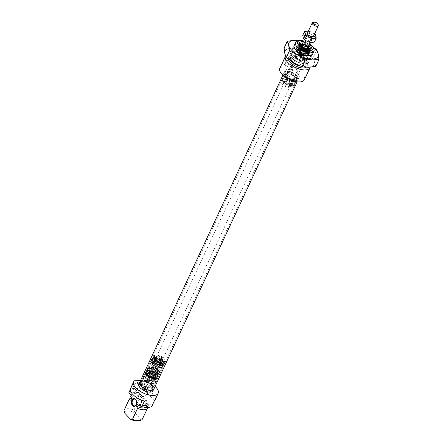 <?xml version="1.0" encoding="UTF-8"?>
<svg xmlns="http://www.w3.org/2000/svg" width="443" height="443" viewBox="0 0 443 443"><rect width="100%" height="100%" fill="white"/><g stroke="black" fill="none" stroke-linecap="round" stroke-linejoin="round"><path stroke-width="0.33" stroke-dasharray="2.21 1.66" d="M154.363 379.49A6.479 2.902 25 0 0 144.313 376.29A6.479 2.902 25 0 0 144.795 379.85A6.479 2.902 25 0 0 151.739 383.367A6.479 2.902 25 0 0 155.559 381.534A6.479 2.902 25 0 0 154.363 379.49M144.39 380.271A6.772 3.035 -155 0 1 143.25 377.22A6.772 3.035 -155 0 1 143.886 376.55A6.772 3.035 -155 0 1 154.391 379.895A6.772 3.035 -155 0 1 155.637 382.027A6.772 3.035 -155 0 1 155.526 382.946A6.772 3.035 -155 0 1 150.764 383.771A6.772 3.035 -155 0 1 144.39 380.271M145.082 390.073L144.612 389.574L144.523 389.857L145.149 389.834M146.212 387.547L146.046 387.802L145.52 387.381L146.212 387.547M147.707 379.74A2.542 1.135 25 0 0 150.099 381.052A2.542 1.135 25 0 0 151.883 380.742A2.542 1.135 25 0 0 151.456 379.601A2.542 1.135 25 0 0 149.064 378.289A2.542 1.135 25 0 0 147.281 378.599A2.542 1.135 25 0 0 147.707 379.74M144.507 386.601A2.542 1.135 25 0 0 144.711 386.794A2.542 1.135 25 0 0 147.253 387.985A2.542 1.135 25 0 0 148.682 387.603A2.542 1.135 25 0 0 148.255 386.462A2.542 1.135 25 0 0 145.869 385.15A2.542 1.135 25 0 0 144.08 385.46A2.542 1.135 25 0 0 144.507 386.601M135.253 389.27A4.319 2.536 -43.7 0 1 133.692 385.892A4.319 2.536 -43.7 0 1 138.515 382.27A4.319 2.536 -43.7 0 1 140.304 385.056A4.319 2.536 -43.7 0 1 136.012 389.153A4.319 2.536 -43.7 0 1 135.253 389.27M135.962 389.098A3.555 2.088 -43.7 0 1 134.738 388.672A3.555 2.088 -43.7 0 1 135.181 385.476A3.555 2.088 -43.7 0 1 138.653 383.333A3.555 2.088 -43.7 0 1 139.883 383.76A3.555 2.088 -43.7 0 1 140.126 385.626A3.555 2.088 -43.7 0 1 136.588 388.998A3.555 2.088 -43.7 0 1 135.962 389.098M144.612 389.574L144.523 389.857M143.106 396.579A3.555 2.088 -43.7 0 1 141.876 396.153A3.555 2.088 -43.7 0 1 142.325 392.958A3.555 2.088 -43.7 0 1 145.791 390.815A3.555 2.088 -43.7 0 1 147.021 391.241A3.555 2.088 -43.7 0 1 146.572 394.436A3.555 2.088 -43.7 0 1 143.106 396.579M142.552 405.279A3.893 2.625 -92.2 0 0 146.201 404.398A3.893 2.625 -92.2 0 0 145.498 398.966A3.893 2.625 -92.2 0 0 141.572 400.616A3.893 2.625 -92.2 0 0 141.694 403.811A3.893 2.625 -92.2 0 0 142.552 405.279M144.927 399.392A3.389 2.281 87.8 0 1 145.852 403.136A3.389 2.281 87.8 0 1 143.776 405.522A3.389 2.281 87.8 0 1 142.369 404.88A3.389 2.281 87.8 0 1 141.622 403.601A3.389 2.281 87.8 0 1 141.516 400.826A3.389 2.281 87.8 0 1 143.521 398.75A3.389 2.281 87.8 0 1 144.927 399.392M136.505 403.9A3.389 2.281 -92.2 0 0 136.533 403.794A3.389 2.281 -92.2 0 0 136.427 401.02A3.389 2.281 -92.2 0 0 136.389 400.921M151.689 384.374A5.925 2.652 25 0 0 146.107 381.318A5.925 2.652 25 0 0 141.937 382.038A5.925 2.652 25 0 0 142.098 383.577A5.925 2.652 25 0 0 142.934 384.707A5.925 2.652 25 0 0 151.395 387.913A5.925 2.652 25 0 0 152.68 387.044A5.925 2.652 25 0 0 151.689 384.374M152.63 383.666A6.772 3.035 25 0 0 146.256 380.166A6.772 3.035 25 0 0 141.494 380.991A6.772 3.035 25 0 0 141.677 382.752A6.772 3.035 25 0 0 142.629 384.042A6.772 3.035 25 0 0 152.303 387.708A6.772 3.035 25 0 0 153.771 386.717A6.772 3.035 25 0 0 152.63 383.666M151.24 385.338A5.925 2.652 25 0 0 145.658 382.276A5.925 2.652 25 0 0 141.489 382.996A5.925 2.652 25 0 0 142.485 385.67A5.925 2.652 25 0 0 148.067 388.727A5.925 2.652 25 0 0 152.231 388.007A5.925 2.652 25 0 0 151.24 385.338M152.614 385.283A7.791 3.489 25 0 0 145.282 381.262A7.791 3.489 25 0 0 139.805 382.209A7.791 3.489 25 0 0 141.112 385.72A7.791 3.489 25 0 0 148.444 389.74A7.791 3.489 25 0 0 153.92 388.793A7.791 3.489 25 0 0 152.614 385.283M152.962 390.853A7.791 3.489 25 0 0 151.656 387.343A7.791 3.489 25 0 0 144.324 383.322A7.791 3.489 25 0 0 138.842 384.269M155.105 386.396A13.545 6.064 25 0 0 144.125 380.443L138.526 392.448A13.545 6.064 25 0 1 138.753 392.509L141.073 394.946L140.437 396.319L141.826 397.775L140.868 399.835L139.108 399.171L134.035 410.041A10.161 4.546 25 0 0 124.084 410.318M154.419 400.754L141.311 387.021A13.545 6.064 -155 0 1 152.863 393.7A13.545 6.064 -155 0 1 155.139 399.802M141.311 387.021L138.753 392.509M139.108 399.171A10.161 4.546 25 0 0 135.42 398.074A10.161 4.546 25 0 0 131.626 397.947M144.412 401.131L131.311 387.404L130.325 389.519M142.496 418.901L140.464 418.818L134.788 412.87L134.035 410.041M147.336 407.505L146.544 405.782L147.502 403.723L148.892 405.179L149.535 403.811L151.855 406.242M148.892 405.179A10.161 4.546 -155 0 1 148.87 405.234A10.161 4.546 -155 0 1 141.705 406.464M149.535 403.811A10.161 4.546 -155 0 1 149.512 403.861A10.161 4.546 -155 0 1 139.534 404.188M130.48 396.596A10.161 4.546 -155 0 1 140.437 396.319M131.095 395.272L131.073 395.322A10.161 4.546 -155 0 1 131.095 395.272A10.161 4.546 -155 0 1 141.073 394.946M128.752 392.891A13.545 6.064 25 0 1 128.841 392.814L134.439 380.808M130.585 388.356A13.545 6.064 -155 0 1 131.311 387.404M128.841 392.814L138.526 392.448M140.464 418.818A8.467 3.793 -155 0 1 138.465 420.85M124.788 413.247A8.467 3.793 -155 0 1 134.788 412.87M140.497 380.576L144.125 380.443M131.826 398.157A8.467 3.793 -155 0 1 131.992 397.36A8.467 3.793 -155 0 1 141.826 397.775M131.034 399.42A8.467 3.793 -155 0 1 136.272 398.235A8.467 3.793 -155 0 1 140.868 399.835M146.544 405.782A8.467 3.793 -155 0 1 146.378 406.574A8.467 3.793 -155 0 1 145.614 407.399M147.502 403.723A8.467 3.793 -155 0 1 147.336 404.514A8.467 3.793 -155 0 1 137.502 404.099M285.491 82.021A3.981 1.783 25 0 0 290.143 84.225A3.981 1.783 25 0 0 291.926 82.559A3.981 1.783 25 0 0 291.367 81.8A3.981 1.783 25 0 0 285.685 79.646A3.981 1.783 25 0 0 285.491 82.021M291.245 81.534A3.638 1.628 -155 0 1 291.76 82.232A3.638 1.628 -155 0 1 291.854 83.179A3.638 1.628 -155 0 1 289.296 83.622A3.638 1.628 -155 0 1 285.868 81.739A3.638 1.628 -155 0 1 285.259 80.1A3.638 1.628 -155 0 1 286.045 79.568A3.638 1.628 -155 0 1 291.245 81.534M309.923 43.835A8.467 3.793 25 0 0 303.782 40.972M297.74 41.144A10.161 4.546 -155 0 1 312.249 46.637A10.161 4.546 -155 0 1 313.677 48.575M306.75 51.969A6.014 2.691 -155 0 1 306.462 55.558A6.014 2.691 -155 0 1 297.873 52.302A6.014 2.691 -155 0 1 297.026 51.161A6.014 2.691 -155 0 1 299.728 48.636A6.014 2.691 -155 0 1 306.75 51.969M298.056 52.7A5.504 2.464 25 0 0 305.919 55.68A5.504 2.464 25 0 0 307.11 54.871A5.504 2.464 25 0 0 306.185 52.396A5.504 2.464 25 0 0 301.007 49.55A5.504 2.464 25 0 0 297.137 50.22A5.504 2.464 25 0 0 297.281 51.654A5.504 2.464 25 0 0 298.056 52.7M295.564 58.055A5.504 2.464 25 0 0 300.742 60.896A5.504 2.464 25 0 0 304.612 60.226A5.504 2.464 25 0 0 303.688 57.745A5.504 2.464 25 0 0 298.51 54.904A5.504 2.464 25 0 0 294.639 55.574A5.504 2.464 25 0 0 295.564 58.055M299.911 44.926A5.67 2.542 25 0 0 300.077 45.313A5.67 2.542 25 0 0 300.875 46.393A5.67 2.542 25 0 0 308.976 49.461A5.67 2.542 25 0 0 309.38 49.339M300.044 48.176A5.67 2.542 25 0 0 305.382 51.106A5.67 2.542 25 0 0 309.375 50.419A5.67 2.542 25 0 0 308.422 47.861A5.67 2.542 25 0 0 303.084 44.931A5.67 2.542 25 0 0 299.091 45.623A5.67 2.542 25 0 0 300.044 48.176M283.642 82.093A6.479 2.902 -155 0 1 282.451 80.05A6.479 2.902 -155 0 1 286.272 78.217A6.479 2.902 -155 0 1 293.211 81.728A6.479 2.902 -155 0 1 293.698 85.294A6.479 2.902 -155 0 1 283.642 82.093M293.62 81.313A6.772 3.035 25 0 0 287.247 77.813A6.772 3.035 25 0 0 282.484 78.638A6.772 3.035 25 0 0 282.374 79.557A6.772 3.035 25 0 0 283.62 81.689A6.772 3.035 25 0 0 294.124 85.034A6.772 3.035 25 0 0 294.761 84.364A6.772 3.035 25 0 0 293.62 81.313M289.517 58.443A4.319 2.536 -43.7 0 1 291.306 61.228A4.319 2.536 -43.7 0 1 287.014 65.32A4.319 2.536 -43.7 0 1 286.256 65.437A4.319 2.536 -43.7 0 1 284.699 62.059A4.319 2.536 -43.7 0 1 289.517 58.443M289.656 59.506A3.555 2.088 -43.7 0 1 290.885 59.932A3.555 2.088 -43.7 0 1 291.129 61.798A3.555 2.088 -43.7 0 1 287.596 65.171A3.555 2.088 -43.7 0 1 286.97 65.265A3.555 2.088 -43.7 0 1 285.741 64.839A3.555 2.088 -43.7 0 1 286.189 61.649A3.555 2.088 -43.7 0 1 289.656 59.506M296.511 66.577A3.555 2.088 -43.7 0 1 295.376 69.014L296.511 66.577L295.37 64.628L293.82 63.864L292.203 65.204L290.226 69.54L285.741 64.839M291.749 66.76A3.555 2.088 -43.7 0 0 290.614 69.191C289.916 69.496 290.087 69.64 291.129 69.629L295.376 69.014M292.175 58.077A10.161 4.546 -155 0 1 290.47 53.498A10.161 4.546 -155 0 1 297.613 52.263A10.161 4.546 -155 0 1 307.176 57.507A10.161 4.546 -155 0 1 308.882 62.086A10.161 4.546 -155 0 1 302.591 63.504A10.161 4.546 -155 0 1 293.427 59.235A10.161 4.546 -155 0 1 292.175 58.077M305.559 58.349A8.467 3.793 -155 0 1 306.977 62.164A8.467 3.793 -155 0 1 301.733 63.343A8.467 3.793 -155 0 1 294.097 59.783A8.467 3.793 -155 0 1 293.056 58.825A8.467 3.793 -155 0 1 291.632 55.01A8.467 3.793 -155 0 1 297.591 53.98A8.467 3.793 -155 0 1 305.559 58.349M304.596 60.409A8.467 3.793 25 0 0 296.627 56.034A8.467 3.793 25 0 0 290.674 57.064A8.467 3.793 25 0 0 292.098 60.879A8.467 3.793 25 0 0 300.066 65.254A8.467 3.793 25 0 0 306.019 64.224A8.467 3.793 25 0 0 304.596 60.409M286.322 77.209A5.925 2.652 -155 0 1 285.331 74.535A5.925 2.652 -155 0 1 286.61 73.671A5.925 2.652 -155 0 1 295.077 76.877A5.925 2.652 -155 0 1 295.913 78.007A5.925 2.652 -155 0 1 296.074 79.546A5.925 2.652 -155 0 1 291.904 80.266A5.925 2.652 -155 0 1 286.322 77.209M285.381 77.918A6.772 3.035 -155 0 1 284.24 74.867A6.772 3.035 -155 0 1 285.707 73.87A6.772 3.035 -155 0 1 295.381 77.536A6.772 3.035 -155 0 1 296.334 78.826A6.772 3.035 -155 0 1 296.517 80.587A6.772 3.035 -155 0 1 291.754 81.412A6.772 3.035 -155 0 1 285.381 77.918M286.771 76.246A5.925 2.652 -155 0 1 285.779 73.577A5.925 2.652 -155 0 1 289.943 72.857A5.925 2.652 -155 0 1 295.525 75.914A5.925 2.652 -155 0 1 296.517 78.583A5.925 2.652 -155 0 1 292.352 79.308A5.925 2.652 -155 0 1 286.771 76.246M285.397 76.296A7.791 3.489 -155 0 1 284.09 72.79A7.791 3.489 -155 0 1 289.567 71.838A7.791 3.489 -155 0 1 296.899 75.864A7.791 3.489 -155 0 1 298.205 79.375A7.791 3.489 -155 0 1 292.729 80.321A7.791 3.489 -155 0 1 285.397 76.296M286.355 74.241A7.791 3.489 -155 0 1 285.048 70.73A7.791 3.489 -155 0 1 290.53 69.784A7.791 3.489 -155 0 1 297.857 73.804A7.791 3.489 -155 0 1 299.169 77.315A7.791 3.489 -155 0 1 293.687 78.261A7.791 3.489 -155 0 1 286.355 74.241M279.832 68.3A13.545 6.064 -155 0 1 280.646 67.27L286.244 55.264A13.545 6.064 -155 0 0 285.558 56.051M310.166 67.214A13.545 6.064 -155 0 0 307.708 61.638A13.545 6.064 -155 0 0 295.93 54.893L290.331 66.904A13.545 6.064 -155 0 1 302.109 73.643A13.545 6.064 -155 0 1 304.385 79.746M300.36 66.162A10.161 4.546 25 0 0 307.553 64.938A10.161 4.546 25 0 0 305.847 60.359A10.161 4.546 25 0 0 296.284 55.115A10.161 4.546 25 0 0 289.141 56.35A10.161 4.546 25 0 0 290.846 60.929A10.161 4.546 25 0 0 291.472 61.538M306.002 67.297A10.161 4.546 25 0 0 306.916 66.312A10.161 4.546 25 0 0 305.21 61.732A10.161 4.546 25 0 0 295.647 56.488A10.161 4.546 25 0 0 288.498 57.723A10.161 4.546 25 0 0 288.393 59.368M302.314 57.795A3.638 1.628 -155 0 1 302.923 59.44A3.638 1.628 -155 0 1 300.365 59.883A3.638 1.628 -155 0 1 296.937 58A3.638 1.628 -155 0 1 296.328 56.361A3.638 1.628 -155 0 1 298.887 55.918A3.638 1.628 -155 0 1 302.314 57.795M290.331 66.904L280.646 67.27M295.93 54.893L286.244 55.264M303.372 41.858A6.518 2.918 -155 0 1 309.507 44.721M308.993 45.823A5.67 2.542 25 0 0 302.857 42.96M302.204 49.921A5.166 2.315 25 0 0 298.621 49.472A5.166 2.315 25 0 0 297.818 51.864A5.166 2.315 25 0 0 302.17 54.904A5.166 2.315 25 0 0 306.728 53.249A5.166 2.315 25 0 0 302.204 49.921M302.037 55.342A5.504 2.464 -155 0 1 297.07 50.358A5.504 2.464 -155 0 1 298.261 49.555A5.504 2.464 -155 0 1 302.076 50.031A5.504 2.464 -155 0 1 306.894 53.581A5.504 2.464 -155 0 1 307.043 55.01A5.504 2.464 -155 0 1 302.037 55.342M299.612 60.392A5.166 2.315 -155 0 1 295.088 57.058A5.166 2.315 -155 0 1 299.645 55.408A5.166 2.315 -155 0 1 303.992 58.443A5.166 2.315 -155 0 1 303.189 60.841A5.166 2.315 -155 0 1 299.612 60.392M299.773 54.971A5.504 2.464 25 0 0 294.767 55.297A5.504 2.464 25 0 0 294.916 56.732A5.504 2.464 25 0 0 299.734 60.281A5.504 2.464 25 0 0 303.549 60.757A5.504 2.464 25 0 0 304.74 59.949A5.504 2.464 25 0 0 299.773 54.971M299.618 59.534A3.389 1.517 25 0 0 302.696 59.329A3.389 1.517 25 0 0 299.64 56.267A3.389 1.517 25 0 0 296.555 56.466A3.389 1.517 25 0 0 299.618 59.534M302.176 54.046A3.389 1.517 25 0 0 305.255 53.841A3.389 1.517 25 0 0 302.198 50.779A3.389 1.517 25 0 0 299.114 50.978A3.389 1.517 25 0 0 302.176 54.046M153.04 364.506L152.913 364.506A6.368 2.852 -155 0 0 160.56 367.48A6.368 2.852 -155 0 0 162.775 366.444L163.666 364.528L162.913 365.215L163.34 365.021C164.73 363.177 165.344 364.583 163.162 360.907C159.995 357.822 151.777 354.743 151.96 359.716A6.723 3.012 25 0 0 153.14 361.577A6.723 3.012 25 0 0 161.867 365.32A6.723 3.012 25 0 0 163.34 365.021A6.723 3.012 25 0 0 163.074 361.2A6.723 3.012 25 0 0 154.352 357.451A6.723 3.012 25 0 0 151.96 359.716L152.087 360.165A6.396 2.863 -155 0 1 154.363 358.01A6.396 2.863 -155 0 1 162.659 361.577A6.396 2.863 -155 0 1 162.913 365.215A6.396 2.863 -155 0 1 161.507 365.497A6.396 2.863 -155 0 1 153.212 361.937A6.396 2.863 -155 0 1 152.087 360.165L152.126 359.146A6.368 2.852 25 0 0 153.195 362.014A6.368 2.852 25 0 0 161.457 365.564A6.368 2.852 25 0 0 163.666 364.528A6.368 2.852 25 0 0 162.598 361.66A6.368 2.852 25 0 0 154.341 358.11A6.368 2.852 25 0 0 152.126 359.146L151.235 361.062A6.368 2.852 -155 0 1 153.45 360.026A6.368 2.852 -155 0 1 161.706 363.576A6.368 2.852 -155 0 1 162.775 366.444C159.934 368.316 156.445 367.513 152.303 364.046L151.235 361.062A6.368 2.852 -155 0 0 151.805 363.349L152.204 362.501A6.368 2.852 25 0 0 152.685 363.072L152.807 362.811A6.368 2.852 -155 0 1 152.326 362.241L152.658 361.527A6.368 2.852 25 0 0 153.765 362.684L152.913 364.506A6.368 2.852 -155 0 1 152.303 363.93A6.368 2.852 -155 0 1 151.805 363.349L152.331 362.496A6.196 2.774 25 0 0 152.807 363.066L152.929 362.806A6.196 2.774 -155 0 1 152.453 362.236L152.785 361.521A6.196 2.774 25 0 0 153.893 362.679L153.04 364.506A6.196 2.774 -155 0 1 151.932 363.343M160.842 362.767A4.065 1.822 25 0 0 162.254 362.108A4.065 1.822 25 0 0 160.582 359.45A4.065 1.822 25 0 0 156.301 358.016A4.065 1.822 25 0 0 154.889 358.675A4.065 1.822 25 0 0 156.556 361.333A4.065 1.822 25 0 0 160.842 362.767M161.595 363.565A5.416 2.425 25 0 0 163.522 362.584A5.416 2.425 25 0 0 161.163 359.074A5.416 2.425 25 0 0 155.543 357.219A5.416 2.425 25 0 0 153.71 358.005A5.416 2.425 25 0 0 155.798 361.582A5.416 2.425 25 0 0 161.595 363.565M161.739 364.705A6.23 2.791 25 0 0 163.478 364.212A6.23 2.791 25 0 0 161.9 360.021A6.23 2.791 25 0 0 154.779 357.412A6.23 2.791 25 0 0 152.492 359.09A6.23 2.791 25 0 0 155.77 362.889A6.23 2.791 25 0 0 161.739 364.705M152.47 363.526L152.547 363.365A6.368 2.852 25 0 0 152.591 363.41L153.101 363.16L153.001 362.529A6.368 2.852 -155 0 1 152.702 362.202L152.58 362.463A6.368 2.852 25 0 0 152.879 362.789L152.697 363.182A6.368 2.852 -155 0 1 152.398 362.85L152.215 363.243A6.368 2.852 25 0 0 152.47 363.526L152.674 363.36A6.196 2.774 25 0 0 152.719 363.404L153.156 363.304L153.128 362.524A6.196 2.774 -155 0 1 152.829 362.197L152.708 362.457A6.196 2.774 25 0 0 153.007 362.784L152.824 363.177A6.196 2.774 -155 0 1 152.525 362.85L152.342 363.238A6.196 2.774 25 0 0 152.597 363.52M152.591 363.41L153.156 363.304L152.591 363.41M158.389 373.095L158.528 373.1A6.368 2.852 25 0 1 158.804 374.95L157.913 376.871L157.952 375.847L158.079 376.301C158.278 381.484 149.219 377.929 146.467 374.634C145.149 373.549 145.232 372.336 146.705 370.996A6.723 3.012 -155 0 1 148.798 370.697A6.723 3.012 -155 0 1 157.309 374.911A6.723 3.012 -155 0 1 158.079 376.301A6.723 3.012 -155 0 1 155.072 378.56A6.723 3.012 -155 0 1 146.555 374.346A6.723 3.012 -155 0 1 146.705 370.996L147.131 370.802A6.396 2.863 25 0 0 146.987 373.992A6.396 2.863 25 0 0 155.089 377.995A6.396 2.863 25 0 0 157.952 375.847A6.396 2.863 25 0 0 157.221 374.529A6.396 2.863 25 0 0 149.119 370.52A6.396 2.863 25 0 0 147.131 370.802L146.373 371.489A6.368 2.852 -155 0 1 149.175 370.459A6.368 2.852 -155 0 1 157.232 374.446A6.368 2.852 -155 0 1 157.913 376.871A6.368 2.852 -155 0 1 155.111 377.901A6.368 2.852 -155 0 1 147.048 373.914A6.368 2.852 -155 0 1 146.373 371.489L147.264 369.573A6.368 2.852 25 0 0 147.945 371.993A6.368 2.852 25 0 0 156.008 375.98A6.368 2.852 25 0 0 158.804 374.95L158.123 372.413C155.681 369.019 147.812 367.147 147.264 369.573A6.368 2.852 25 0 1 150.066 368.543A6.368 2.852 25 0 1 157.603 371.948L157.21 372.796A6.368 2.852 -155 0 1 157.719 373.36L157.603 373.621A6.368 2.852 25 0 0 157.088 373.056L156.756 373.77A6.368 2.852 -155 0 1 157.675 374.928L158.528 373.1A6.368 2.852 25 0 0 158.129 372.53A6.368 2.852 25 0 0 157.603 371.948L157.071 372.784A6.196 2.774 -155 0 1 157.586 373.355L157.464 373.615A6.196 2.774 25 0 0 156.949 373.045L156.617 373.765A6.196 2.774 -155 0 1 157.542 374.922L158.389 373.095A6.196 2.774 25 0 0 157.47 371.937M153.367 377.995A4.065 1.822 -155 0 1 149.269 376.434A4.065 1.822 -155 0 1 147.785 373.903A4.065 1.822 -155 0 1 149.573 373.25A4.065 1.822 -155 0 1 153.666 374.811A4.065 1.822 -155 0 1 155.15 377.342A4.065 1.822 -155 0 1 153.367 377.995M153.998 378.787A5.416 2.425 -155 0 1 148.626 376.766A5.416 2.425 -155 0 1 146.517 373.432A5.416 2.425 -155 0 1 148.942 372.458A5.416 2.425 -155 0 1 154.491 374.612A5.416 2.425 -155 0 1 156.329 378.006A5.416 2.425 -155 0 1 153.998 378.787M154.69 378.593A6.23 2.791 -155 0 1 147.884 375.78A6.23 2.791 -155 0 1 146.567 371.804A6.23 2.791 -155 0 1 148.876 371.312A6.23 2.791 -155 0 1 157.547 376.921A6.23 2.791 -155 0 1 154.69 378.593M157.935 372.906L157.858 373.067A6.368 2.852 -155 0 1 157.896 373.117L157.852 373.892L157.486 373.997A6.368 2.852 25 0 0 157.21 373.665L157.326 373.405A6.368 2.852 -155 0 1 157.608 373.731L157.791 373.344A6.368 2.852 25 0 0 157.509 373.012L157.691 372.624A6.368 2.852 -155 0 1 157.935 372.906L157.725 373.061A6.196 2.774 -155 0 1 157.758 373.106L157.786 373.737L157.348 373.986A6.196 2.774 25 0 0 157.071 373.659L157.193 373.399A6.196 2.774 -155 0 1 157.47 373.726L157.653 373.338A6.196 2.774 25 0 0 157.376 373.006L157.558 372.613A6.196 2.774 -155 0 1 157.797 372.895M157.852 373.892L157.348 373.986L157.852 373.892M306.44 51.981A5.587 2.503 25 0 0 301.179 49.095A5.587 2.503 25 0 0 297.247 49.777A5.587 2.503 25 0 0 298.189 52.291A5.587 2.503 25 0 0 303.449 55.176A5.587 2.503 25 0 0 307.376 54.5A5.587 2.503 25 0 0 306.44 51.981M307.187 51.953A6.606 2.957 25 0 0 300.974 48.542A6.606 2.957 25 0 0 296.328 49.345A6.606 2.957 25 0 0 297.436 52.318A6.606 2.957 25 0 0 303.654 55.729A6.606 2.957 25 0 0 308.3 54.926A6.606 2.957 25 0 0 307.187 51.953A6.606 2.957 25 0 0 298.626 48.27A6.606 2.957 25 0 0 297.436 52.318A6.606 2.957 25 0 0 306.002 56.001A6.606 2.957 25 0 0 307.187 51.953M297.563 52.047A6.606 2.957 25 0 0 306.993 55.619A6.606 2.957 25 0 0 308.428 54.655A6.606 2.957 25 0 0 307.315 51.676A6.606 2.957 25 0 0 301.102 48.265A6.606 2.957 25 0 0 296.456 49.073A6.606 2.957 25 0 0 296.633 50.79A6.606 2.957 25 0 0 297.563 52.047M307.697 51.394A6.944 3.107 25 0 0 301.162 47.811A6.944 3.107 25 0 0 296.278 48.652A6.944 3.107 25 0 0 296.467 50.458A6.944 3.107 25 0 0 297.441 51.781A6.944 3.107 25 0 0 307.359 55.536A6.944 3.107 25 0 0 308.86 54.522A6.944 3.107 25 0 0 307.697 51.394M308.527 46.82A4.164 1.866 25 0 0 308.073 46.255A4.164 1.866 25 0 0 302.392 43.957M162.376 360.242A3.389 1.517 25 0 0 162.398 360.198A3.389 1.517 25 0 0 159.895 357.412A3.389 1.517 25 0 0 156.241 357.385A3.389 1.517 25 0 0 156.218 357.435A3.389 1.517 25 0 0 156.329 358.265A3.389 1.517 25 0 0 161.645 360.74A3.389 1.517 25 0 0 162.376 360.242L161.606 361.892A3.389 1.517 -155 0 1 160.903 362.38A3.389 1.517 -155 0 1 157.143 361.427A3.389 1.517 -155 0 1 155.471 359.029A3.389 1.517 -155 0 1 156.174 358.542A3.389 1.517 -155 0 1 159.934 359.495A3.389 1.517 -155 0 1 161.606 361.892A3.389 1.517 25 0 0 161.629 361.842A3.389 1.517 25 0 0 159.126 359.063A3.389 1.517 25 0 0 155.471 359.029A3.389 1.517 25 0 0 155.449 359.079A3.389 1.517 25 0 0 157.952 361.859A3.389 1.517 25 0 0 161.606 361.892L308.068 47.805A3.389 1.517 25 0 0 307.503 46.277M301.362 47.861A4.065 1.822 25 0 0 305.183 49.959A4.065 1.822 25 0 0 308.046 49.461A4.065 1.822 25 0 0 308.118 48.996A4.065 1.822 25 0 0 307.359 47.634A4.065 1.822 25 0 0 300.985 45.668A4.065 1.822 25 0 0 300.675 46.028A4.065 1.822 25 0 0 301.362 47.861M306.467 49.555A4.065 1.822 25 0 0 302.641 47.456A4.065 1.822 25 0 0 299.784 47.949A4.065 1.822 25 0 0 299.706 48.259A4.065 1.822 25 0 0 300.465 49.782A4.065 1.822 25 0 0 303.97 51.792A4.065 1.822 25 0 0 306.96 51.643A4.065 1.822 25 0 0 307.149 51.382A4.065 1.822 25 0 0 306.467 49.555M299.955 51.659A3.555 1.595 25 0 0 303.305 53.498A3.555 1.595 25 0 0 305.803 53.06A3.555 1.595 25 0 0 305.875 52.695A3.555 1.595 25 0 0 305.21 51.46A3.555 1.595 25 0 0 299.595 49.766A3.555 1.595 25 0 0 299.357 50.059A3.555 1.595 25 0 0 299.955 51.659M305.066 51.765A3.555 1.595 25 0 0 301.722 49.926A3.555 1.595 25 0 0 299.219 50.358A3.555 1.595 25 0 0 299.817 51.964A3.555 1.595 25 0 0 303.162 53.797A3.555 1.595 25 0 0 305.664 53.365A3.555 1.595 25 0 0 305.066 51.765M305.548 51.742A4.203 1.883 25 0 0 301.262 49.505A4.203 1.883 25 0 0 298.549 50.408A4.203 1.883 25 0 0 299.335 51.981A4.203 1.883 25 0 0 302.962 54.063A4.203 1.883 25 0 0 306.058 53.908A4.203 1.883 25 0 0 305.548 51.742M155.947 356.814A3.893 1.744 -155 0 1 160.111 356.765A3.893 1.744 -155 0 1 163.052 359.993A3.893 1.744 -155 0 1 162.188 360.619A3.893 1.744 -155 0 1 156.074 357.767A3.893 1.744 -155 0 1 155.947 356.814M154.092 355.984A5.925 2.652 25 0 0 158.572 360.895A5.925 2.652 25 0 0 164.907 360.818A5.925 2.652 25 0 0 164.707 359.367A5.925 2.652 25 0 0 155.41 355.031A5.925 2.652 25 0 0 154.092 355.984M165.178 361.438A6.435 2.879 -155 0 1 165.139 361.532A6.435 2.879 -155 0 1 158.195 361.471A6.435 2.879 -155 0 1 153.439 356.189A6.435 2.879 -155 0 1 153.477 356.094A6.435 2.879 -155 0 1 154.867 355.153A6.435 2.879 -155 0 1 164.962 359.86A6.435 2.879 -155 0 1 165.178 361.438M164.536 362.811A6.435 2.879 -155 0 1 164.497 362.906A6.435 2.879 -155 0 1 157.553 362.845A6.435 2.879 -155 0 1 152.796 357.562A6.435 2.879 -155 0 1 152.835 357.468A6.435 2.879 -155 0 1 159.779 357.529A6.435 2.879 -155 0 1 164.536 362.811M153.234 362.23A4.065 1.822 25 0 0 156.235 365.569A4.065 1.822 25 0 0 160.621 365.608A4.065 1.822 25 0 0 160.648 365.547A4.065 1.822 25 0 0 157.642 362.213A4.065 1.822 25 0 0 153.256 362.175A4.065 1.822 25 0 0 153.234 362.23M154.961 358.525A4.065 1.822 25 0 0 157.963 361.865A4.065 1.822 25 0 0 162.348 361.903A4.065 1.822 25 0 0 162.376 361.842A4.065 1.822 25 0 0 159.369 358.509A4.065 1.822 25 0 0 154.984 358.47A4.065 1.822 25 0 0 154.961 358.525M155.914 359.284A2.879 1.29 -155 0 1 158.993 359.251A2.879 1.29 -155 0 1 161.163 361.632A2.879 1.29 -155 0 1 160.527 362.097A2.879 1.29 -155 0 1 156.008 359.993A2.879 1.29 -155 0 1 155.914 359.284M160.731 361.77A2.542 1.135 25 0 0 158.849 359.683A2.542 1.135 25 0 0 156.108 359.661A2.542 1.135 25 0 0 156.097 359.699A2.542 1.135 25 0 0 156.18 360.32A2.542 1.135 25 0 0 160.161 362.18A2.542 1.135 25 0 0 160.715 361.809A2.542 1.135 25 0 0 160.731 361.77M153.727 364.777A2.542 1.135 -155 0 1 153.743 364.739A2.542 1.135 -155 0 1 156.484 364.761A2.542 1.135 -155 0 1 158.361 366.848A2.542 1.135 -155 0 1 158.345 366.887A2.542 1.135 -155 0 1 155.604 366.859A2.542 1.135 -155 0 1 153.727 364.777M148.267 368.471A5.925 2.652 -155 0 1 148.305 368.382A5.925 2.652 -155 0 1 154.701 368.438A5.925 2.652 -155 0 1 159.087 373.305A5.925 2.652 -155 0 1 159.048 373.394A5.925 2.652 -155 0 1 152.652 373.338A5.925 2.652 -155 0 1 148.267 368.471M150.637 363.393A5.925 2.652 -155 0 1 150.675 363.304A5.925 2.652 -155 0 1 157.071 363.365A5.925 2.652 -155 0 1 161.451 368.227A5.925 2.652 -155 0 1 161.413 368.316A5.925 2.652 -155 0 1 155.017 368.26A5.925 2.652 -155 0 1 150.637 363.393M159.857 373.654A6.772 3.035 -155 0 1 159.818 373.754A6.772 3.035 -155 0 1 152.503 373.687A6.772 3.035 -155 0 1 147.497 368.127A6.772 3.035 -155 0 1 147.536 368.028A6.772 3.035 -155 0 1 154.851 368.089A6.772 3.035 -155 0 1 159.857 373.654M150.758 361.128A6.772 3.035 25 0 0 155.77 366.688A6.772 3.035 25 0 0 163.079 366.754A6.772 3.035 25 0 0 163.118 366.654A6.772 3.035 25 0 0 158.112 361.089A6.772 3.035 25 0 0 150.803 361.028A6.772 3.035 25 0 0 150.758 361.128M147.059 378.582A5.925 2.652 -155 0 1 145.332 376.65A5.925 2.652 -155 0 1 147.436 374.141A5.925 2.652 -155 0 1 154.02 376.639A5.925 2.652 -155 0 1 154.629 380.986A5.925 2.652 -155 0 1 147.059 378.582M154.513 376.146A6.435 2.879 25 0 0 144.9 374.479A6.435 2.879 25 0 0 145.077 376.157A6.435 2.879 25 0 0 146.954 378.256A6.435 2.879 25 0 0 155.172 380.864A6.435 2.879 25 0 0 156.567 379.922A6.435 2.879 25 0 0 154.513 376.146M155.15 374.772A6.435 2.879 25 0 0 145.542 373.111A6.435 2.879 25 0 0 147.597 376.882A6.435 2.879 25 0 0 157.204 378.549A6.435 2.879 25 0 0 155.15 374.772M150.714 372.79A4.065 1.822 -155 0 1 149.418 370.403A4.065 1.822 -155 0 1 155.487 371.455A4.065 1.822 -155 0 1 156.783 373.842A4.065 1.822 -155 0 1 150.714 372.79M148.986 376.495A4.065 1.822 -155 0 1 147.691 374.113A4.065 1.822 -155 0 1 153.76 375.16A4.065 1.822 -155 0 1 155.056 377.547A4.065 1.822 -155 0 1 148.986 376.495M152.453 370.636A2.625 1.174 25 0 0 155.809 371.694A2.625 1.174 25 0 0 155.537 369.772A2.625 1.174 25 0 0 152.625 368.665A2.625 1.174 25 0 0 151.689 369.778A2.625 1.174 25 0 0 152.453 370.636M152.564 370.963A2.115 0.947 25 0 0 155.266 371.821A2.115 0.947 25 0 0 155.726 371.511A2.115 0.947 25 0 0 155.05 370.265A2.115 0.947 25 0 0 151.888 369.722A2.115 0.947 25 0 0 151.943 370.27A2.115 0.947 25 0 0 152.564 370.963M149.49 377.547A2.115 0.947 25 0 0 152.652 378.095A2.115 0.947 25 0 0 152.597 377.547A2.115 0.947 25 0 0 151.977 376.855A2.115 0.947 25 0 0 149.274 375.996A2.115 0.947 25 0 0 148.815 376.306A2.115 0.947 25 0 0 149.49 377.547M149.003 378.045A2.625 1.174 25 0 0 151.916 379.147A2.625 1.174 25 0 0 152.852 378.04A2.625 1.174 25 0 0 152.082 377.181A2.625 1.174 25 0 0 148.732 376.118A2.625 1.174 25 0 0 149.003 378.045M157.154 369.916A5.925 2.652 25 0 0 148.305 368.382A5.925 2.652 25 0 0 150.199 371.86A5.925 2.652 25 0 0 159.048 373.394A5.925 2.652 25 0 0 157.154 369.916M157.475 369.229A5.925 2.652 25 0 0 148.626 367.696A5.925 2.652 25 0 0 150.515 371.173A5.925 2.652 25 0 0 159.369 372.707A5.925 2.652 25 0 0 157.475 369.229M157.653 369.778A6.772 3.035 25 0 0 147.536 368.028A6.772 3.035 25 0 0 149.701 371.998A6.772 3.035 25 0 0 159.818 373.754A6.772 3.035 25 0 0 157.653 369.778M149.125 373.233A6.772 3.035 -155 0 1 146.96 369.263A6.772 3.035 -155 0 1 157.077 371.012A6.772 3.035 -155 0 1 159.242 374.988A6.772 3.035 -155 0 1 149.125 373.233M158.145 365.73A3.389 1.517 -155 0 1 158.987 367.518A3.389 1.517 -155 0 1 156.805 367.972A3.389 1.517 -155 0 1 153.688 366.439A3.389 1.517 -155 0 1 152.846 364.655A3.389 1.517 -155 0 1 155.028 364.196A3.389 1.517 -155 0 1 158.145 365.73M156.224 369.85A3.389 1.517 -155 0 1 157.066 371.633A3.389 1.517 -155 0 1 154.884 372.092A3.389 1.517 -155 0 1 151.766 370.558A3.389 1.517 -155 0 1 150.93 368.77A3.389 1.517 -155 0 1 153.112 368.316A3.389 1.517 -155 0 1 156.224 369.85M150.371 370.78A5.504 2.464 -155 0 1 149.009 367.878A5.504 2.464 -155 0 1 152.553 367.136A5.504 2.464 -155 0 1 157.619 369.628A5.504 2.464 -155 0 1 158.982 372.53A5.504 2.464 -155 0 1 155.438 373.272A5.504 2.464 -155 0 1 150.371 370.78M152.292 366.66A5.504 2.464 -155 0 1 150.93 363.758A5.504 2.464 -155 0 1 154.474 363.016A5.504 2.464 -155 0 1 159.541 365.508A5.504 2.464 -155 0 1 160.903 368.41A5.504 2.464 -155 0 1 157.359 369.152A5.504 2.464 -155 0 1 152.292 366.66M290.946 86.546A4.657 2.088 25 0 0 291.688 85.936A4.657 2.088 25 0 0 289.224 82.536A4.657 2.088 25 0 0 283.991 81.396A4.657 2.088 25 0 0 283.249 82.005A4.657 2.088 25 0 0 285.718 85.399A4.657 2.088 25 0 0 290.946 86.546M291.909 84.486A4.657 2.088 25 0 0 292.651 83.882A4.657 2.088 25 0 0 290.182 80.482A4.657 2.088 25 0 0 284.949 79.341A4.657 2.088 25 0 0 284.207 79.945A4.657 2.088 25 0 0 286.676 83.345A4.657 2.088 25 0 0 291.909 84.486M283.243 78.079A6.944 3.107 25 0 0 282.136 78.976A6.944 3.107 25 0 0 285.813 84.048A6.944 3.107 25 0 0 293.615 85.748A6.944 3.107 25 0 0 294.722 84.846A6.944 3.107 25 0 0 291.04 79.779A6.944 3.107 25 0 0 283.243 78.079M282.28 80.133A6.944 3.107 25 0 0 281.178 81.036A6.944 3.107 25 0 0 284.855 86.103A6.944 3.107 25 0 0 292.657 87.808A6.944 3.107 25 0 0 293.759 86.906A6.944 3.107 25 0 0 290.082 81.839A6.944 3.107 25 0 0 282.28 80.133M153.018 379.54A4.657 2.088 25 0 0 148.638 377.137A4.657 2.088 25 0 0 145.359 377.702A4.657 2.088 25 0 0 146.146 379.801A4.657 2.088 25 0 0 150.526 382.204A4.657 2.088 25 0 0 153.804 381.639A4.657 2.088 25 0 0 153.018 379.54M153.981 377.48A4.657 2.088 25 0 0 149.596 375.077A4.657 2.088 25 0 0 146.323 375.642A4.657 2.088 25 0 0 147.104 377.741A4.657 2.088 25 0 0 151.484 380.149A4.657 2.088 25 0 0 154.762 379.579A4.657 2.088 25 0 0 153.981 377.48M145.415 377.807A6.944 3.107 25 0 0 151.949 381.39A6.944 3.107 25 0 0 156.833 380.548A6.944 3.107 25 0 0 155.67 377.419A6.944 3.107 25 0 0 149.13 373.831A6.944 3.107 25 0 0 144.252 374.678A6.944 3.107 25 0 0 145.415 377.807M144.457 379.867A6.944 3.107 25 0 0 150.991 383.45A6.944 3.107 25 0 0 155.875 382.602A6.944 3.107 25 0 0 154.707 379.474A6.944 3.107 25 0 0 148.172 375.891A6.944 3.107 25 0 0 143.288 376.738A6.944 3.107 25 0 0 144.457 379.867M290.254 55.159A10.2 4.568 -155 0 1 292.59 52.097A10.2 4.568 -155 0 1 308.594 59.556A10.2 4.568 -155 0 1 308.998 60.636A10.2 4.568 -155 0 1 300.797 63.211A10.2 4.568 -155 0 1 290.254 55.159M291.627 54.589A9.142 4.092 -155 0 1 291.738 53.177A9.142 4.092 -155 0 1 293.72 51.837A9.142 4.092 -155 0 1 308.068 58.526A9.142 4.092 -155 0 1 308.428 59.495A9.142 4.092 -155 0 1 308.311 60.907A9.142 4.092 -155 0 1 299.678 61.339A9.142 4.092 -155 0 1 291.627 54.589M294.667 48.071A9.142 4.092 -155 0 1 294.778 46.659A9.142 4.092 -155 0 1 303.411 46.227A9.142 4.092 -155 0 1 311.468 52.977A9.142 4.092 -155 0 1 311.351 54.389A9.142 4.092 -155 0 1 309.369 55.729A9.142 4.092 -155 0 1 295.027 49.035A9.142 4.092 -155 0 1 294.667 48.071M294.434 44.998A10.2 4.568 -155 0 1 304.28 45.042A10.2 4.568 -155 0 1 312.836 52.407A10.2 4.568 -155 0 1 312.847 53.581M284.124 48.01L290.641 48.486L297.84 47.49L305.421 52.8A16.086 7.204 -155 0 1 314.403 62.214A16.086 7.204 -155 0 1 308.61 67.314A16.086 7.204 -155 0 1 293.831 62.995A16.086 7.204 -155 0 1 284.849 53.581A16.086 7.204 -155 0 1 290.641 48.486A16.086 7.204 -155 0 1 305.421 52.8L313.683 56.643L314.403 62.214L315.809 66.317M299.479 40.745A16.086 7.204 -155 0 1 309.258 44.571A16.086 7.204 -155 0 1 312.858 46.986M312.758 46.792L309.258 44.571L300.332 40.612M313.683 56.643L316.839 49.882M297.84 47.49L300.996 40.728M313.672 35.783A3.428 1.534 25 0 0 311.739 33.485A3.428 1.534 25 0 0 307.536 32.926M311.268 34.2A2.796 1.251 25 0 0 307.73 33.906A2.796 1.251 25 0 0 307.807 34.632A2.796 1.251 25 0 0 309.258 35.972A2.796 1.251 25 0 0 312.193 36.675A2.796 1.251 25 0 0 312.797 36.265A2.796 1.251 25 0 0 311.268 34.2M309.701 37.561A2.796 1.251 25 0 0 306.766 36.858A2.796 1.251 25 0 0 306.163 37.267A2.796 1.251 25 0 0 307.691 39.333A2.796 1.251 25 0 0 311.23 39.632A2.796 1.251 25 0 0 311.152 38.901A2.796 1.251 25 0 0 309.701 37.561M309.69 37.877A3.428 1.534 25 0 0 306.091 37.013A3.428 1.534 25 0 0 307.22 40.047A3.428 1.534 25 0 0 310.609 40.95A3.428 1.534 25 0 0 311.473 39.521A3.428 1.534 25 0 0 309.69 37.877M314.491 34.028A5.925 2.652 25 0 0 312.636 32.693A5.925 2.652 25 0 0 308.356 31.165M306.323 40.839A5.925 2.652 25 0 0 311.767 42.434A5.925 2.652 25 0 0 313.899 40.557A5.925 2.652 25 0 0 310.593 37.085A5.925 2.652 25 0 0 305.144 35.495A5.925 2.652 25 0 0 303.012 37.373A5.925 2.652 25 0 0 306.323 40.839M302.746 35.318L307.796 35.13L310.593 37.085L313.633 38.502L314.419 42.063M314.53 33.95L309.596 31.281L308.372 31.126M309.596 31.281L307.796 35.13M315.433 34.654L313.633 38.502M141.533 386.041A6.999 3.134 25 0 0 148.543 389.751A6.999 3.134 25 0 0 153.167 388.395A6.999 3.134 25 0 0 151.871 385.648A6.999 3.134 25 0 0 145.708 382.143A6.999 3.134 25 0 0 140.592 382.53A6.999 3.134 25 0 0 141.533 386.041M152.021 384.967A6.772 3.035 -155 0 1 153.278 387.625A6.772 3.035 -155 0 1 153.162 388.024A6.772 3.035 -155 0 1 148.394 388.843A6.772 3.035 -155 0 1 142.02 385.349A6.772 3.035 -155 0 1 140.885 382.298A6.772 3.035 -155 0 1 141.112 381.955A6.772 3.035 -155 0 1 146.063 381.578A6.772 3.035 -155 0 1 152.021 384.967M296.478 75.543A6.999 3.134 -155 0 1 297.419 79.048A6.999 3.134 -155 0 1 292.297 79.435A6.999 3.134 -155 0 1 286.139 75.936A6.999 3.134 -155 0 1 284.843 73.189A6.999 3.134 -155 0 1 289.467 71.832A6.999 3.134 -155 0 1 296.478 75.543M285.99 76.611A6.772 3.035 25 0 0 291.948 80A6.772 3.035 25 0 0 296.899 79.629A6.772 3.035 25 0 0 297.126 79.286A6.772 3.035 25 0 0 295.99 76.235A6.772 3.035 25 0 0 289.617 72.735A6.772 3.035 25 0 0 284.849 73.56A6.772 3.035 25 0 0 284.733 73.953A6.772 3.035 25 0 0 285.99 76.611M297.103 75.515A7.847 3.516 25 0 0 289.716 71.467A7.847 3.516 25 0 0 284.196 72.419A7.847 3.516 25 0 0 285.514 75.958A7.847 3.516 25 0 0 292.901 80.011A7.847 3.516 25 0 0 298.421 79.053A7.847 3.516 25 0 0 297.103 75.515M153.815 389.164A7.847 3.516 25 0 0 152.497 385.626A7.847 3.516 25 0 0 145.11 381.573A7.847 3.516 25 0 0 139.589 382.53M152.043 377.885A1.694 0.759 -155 0 1 152.027 377.89A1.694 0.759 -155 0 1 149.374 376.65A1.694 0.759 -155 0 1 149.679 375.969A1.694 0.759 -155 0 1 151.888 376.677A1.694 0.759 -155 0 1 152.043 377.885L152.935 377.685A2.542 1.135 25 0 0 152.957 377.68A2.542 1.135 25 0 0 153.483 377.314A2.542 1.135 25 0 0 152.226 375.514A2.542 1.135 25 0 0 149.407 374.8A2.542 1.135 25 0 0 148.881 375.166A2.542 1.135 25 0 0 148.948 375.825A2.542 1.135 25 0 0 152.935 377.685M160.311 361.898A2.542 1.135 -155 0 1 157.492 361.189A2.542 1.135 -155 0 1 156.235 359.389A2.542 1.135 -155 0 1 156.767 359.018A2.542 1.135 -155 0 1 159.585 359.733A2.542 1.135 -155 0 1 160.842 361.532A2.542 1.135 -155 0 1 160.311 361.898M312.996 22.349A3.389 1.517 -155 0 1 318.279 24.83M307.569 51.665A6.944 3.107 -155 0 1 308.732 54.794A6.944 3.107 -155 0 1 303.848 55.641A6.944 3.107 -155 0 1 297.314 52.058A6.944 3.107 -155 0 1 296.151 48.929A6.944 3.107 -155 0 1 301.035 48.082A6.944 3.107 -155 0 1 307.569 51.665M309.109 47.833A6.606 2.957 -155 0 1 307.924 51.886A6.606 2.957 -155 0 1 299.357 48.204A6.606 2.957 -155 0 1 300.542 44.156A6.606 2.957 -155 0 1 309.109 47.833M298.981 48.486A6.944 3.107 25 0 0 305.515 52.075A6.944 3.107 25 0 0 310.399 51.227A6.944 3.107 25 0 0 309.231 48.099A6.944 3.107 25 0 0 302.696 44.516A6.944 3.107 25 0 0 297.812 45.358A6.944 3.107 25 0 0 298.981 48.486M154.734 361.377A4.065 1.822 25 0 0 153.322 362.036A4.065 1.822 25 0 0 154.003 363.869A4.065 1.822 25 0 0 159.275 366.134A4.065 1.822 25 0 0 160.687 365.469A4.065 1.822 25 0 0 160.006 363.642A4.065 1.822 25 0 0 154.734 361.377M153.815 364.008A4.231 1.894 -155 0 1 154.574 361.41A4.231 1.894 -155 0 1 160.067 363.769A4.231 1.894 -155 0 1 159.303 366.367A4.231 1.894 -155 0 1 153.815 364.008M161.518 363.72A6.196 2.774 25 0 0 153.477 360.264A6.196 2.774 25 0 0 152.364 364.063A6.196 2.774 25 0 0 160.399 367.518A6.196 2.774 25 0 0 161.518 363.72M161.075 364.927A5.56 2.486 25 0 0 163.052 363.925A5.56 2.486 25 0 0 162.077 361.521A5.56 2.486 25 0 0 154.867 358.426A5.56 2.486 25 0 0 152.985 359.229A5.56 2.486 25 0 0 153.871 361.831A5.56 2.486 25 0 0 161.075 364.927M161.224 365.143A5.853 2.619 25 0 0 162.852 364.678A5.853 2.619 25 0 0 162.276 361.554A5.853 2.619 25 0 0 154.685 358.293A5.853 2.619 25 0 0 152.536 359.866A5.853 2.619 25 0 0 153.632 361.881A5.853 2.619 25 0 0 161.224 365.143M163.074 360.879A6.518 2.918 25 0 0 154.618 357.246A6.518 2.918 25 0 0 153.444 361.244A6.518 2.918 25 0 0 161.9 364.877A6.518 2.918 25 0 0 163.074 360.879M151.141 369.888A4.065 1.822 -155 0 1 156.285 372.43A4.065 1.822 -155 0 1 156.722 373.981A4.065 1.822 -155 0 1 154.934 374.634A4.065 1.822 -155 0 1 149.789 372.092A4.065 1.822 -155 0 1 149.352 370.542A4.065 1.822 -155 0 1 151.141 369.888M156.484 372.303A4.231 1.894 25 0 0 151.124 369.65A4.231 1.894 25 0 0 149.717 371.948A4.231 1.894 25 0 0 155.078 374.595A4.231 1.894 25 0 0 156.484 372.303M148.145 371.865A6.196 2.774 -155 0 1 150.21 368.504A6.196 2.774 -155 0 1 158.057 372.386A6.196 2.774 -155 0 1 155.991 375.747A6.196 2.774 -155 0 1 148.145 371.865M154.662 377.586A5.56 2.486 -155 0 1 147.624 374.102A5.56 2.486 -155 0 1 146.993 372.092A5.56 2.486 -155 0 1 149.474 371.09A5.56 2.486 -155 0 1 156.512 374.573A5.56 2.486 -155 0 1 157.055 376.783A5.56 2.486 -155 0 1 154.662 377.586M154.817 377.718A5.853 2.619 -155 0 1 147.408 374.047A5.853 2.619 -155 0 1 147.187 371.334A5.853 2.619 -155 0 1 149.357 370.874A5.853 2.619 -155 0 1 156.767 374.54A5.853 2.619 -155 0 1 157.503 376.146A5.853 2.619 -155 0 1 154.817 377.718M146.567 374.678A6.518 2.918 -155 0 1 148.737 371.145A6.518 2.918 -155 0 1 156.994 375.227A6.518 2.918 -155 0 1 154.823 378.765A6.518 2.918 -155 0 1 146.567 374.678M300.088 51.504A3.472 1.556 25 0 0 303.71 53.37A3.472 1.556 25 0 0 305.864 52.518A3.472 1.556 25 0 0 305.216 51.31A3.472 1.556 25 0 0 299.739 49.66A3.472 1.556 25 0 0 300.088 51.504M298.66 49.173A6.944 3.107 25 0 0 305.194 52.761A6.944 3.107 25 0 0 310.078 51.914A6.944 3.107 25 0 0 308.909 48.785A6.944 3.107 25 0 0 302.375 45.203A6.944 3.107 25 0 0 297.491 46.044A6.944 3.107 25 0 0 298.66 49.173M308.788 48.52A6.606 2.957 25 0 0 300.227 44.843A6.606 2.957 25 0 0 299.036 48.891A6.606 2.957 25 0 0 307.603 52.573A6.606 2.957 25 0 0 308.788 48.52M308.228 48.542A5.842 2.614 25 0 0 300.647 45.286A5.842 2.614 25 0 0 299.601 48.868A5.842 2.614 25 0 0 307.176 52.124A5.842 2.614 25 0 0 308.228 48.542M299.789 48.73A5.67 2.542 25 0 0 305.127 51.654A5.67 2.542 25 0 0 309.12 50.967A5.67 2.542 25 0 0 308.167 48.409A5.67 2.542 25 0 0 302.824 45.479A5.67 2.542 25 0 0 298.837 46.172A5.67 2.542 25 0 0 299.789 48.73M309.303 48.586A5.67 2.542 25 0 0 308.55 47.584A5.67 2.542 25 0 0 300.542 44.499M299.856 44.726A5.67 2.542 25 0 0 299.219 45.347A5.67 2.542 25 0 0 300.171 47.905A5.67 2.542 25 0 0 305.509 50.834A5.67 2.542 25 0 0 309.502 50.142A5.67 2.542 25 0 0 309.568 49.256M299.872 44.787A5.504 2.464 25 0 0 300.36 47.761A5.504 2.464 25 0 0 306.174 50.735A5.504 2.464 25 0 0 309.513 49.284M308.871 47.899A5.504 2.464 25 0 0 308.489 47.456A5.504 2.464 25 0 0 301.345 44.389M308.904 48.232A5.238 2.348 25 0 0 308.295 47.462A5.238 2.348 25 0 0 301.068 44.577M299.972 45.009A5.238 2.348 25 0 0 300.553 47.755A5.238 2.348 25 0 0 305.958 50.563A5.238 2.348 25 0 0 309.275 49.35M300.21 45.324A4.784 2.143 25 0 0 300.996 47.512A4.784 2.143 25 0 0 305.537 49.993A4.784 2.143 25 0 0 308.882 49.367M308.954 48.852A4.784 2.143 25 0 0 308.062 47.246A4.784 2.143 25 0 0 300.559 44.937C300.254 44.162 306.34 44.92 308.118 47.401L308.954 48.852M301.893 45.053A3.389 1.517 25 0 0 301.833 45.153A3.389 1.517 25 0 0 302.403 46.676A3.389 1.517 25 0 0 305.592 48.425A3.389 1.517 25 0 0 307.974 48.016A3.389 1.517 25 0 0 307.403 46.487M307.37 46.609A3.422 1.534 25 0 0 302.004 44.959A3.422 1.534 25 0 0 302.32 46.803A3.422 1.534 25 0 0 305.925 48.647A3.422 1.534 25 0 0 308.012 47.755A3.422 1.534 25 0 0 307.37 46.609M300.243 51.2A3.45 1.545 25 0 0 303.222 52.911A3.45 1.545 25 0 0 305.764 52.783A3.45 1.545 25 0 0 305.343 51.006A3.45 1.545 25 0 0 301.827 49.167A3.45 1.545 25 0 0 299.601 49.909A3.45 1.545 25 0 0 300.243 51.2M299.479 51.061A4.602 2.06 25 0 0 303.444 53.343A4.602 2.06 25 0 0 306.833 53.171A4.602 2.06 25 0 0 306.268 50.807A4.602 2.06 25 0 0 301.583 48.353A4.602 2.06 25 0 0 298.621 49.339A4.602 2.06 25 0 0 299.479 51.061M306.938 50.912A5.587 2.503 25 0 0 301.677 48.027A5.587 2.503 25 0 0 297.746 48.708A5.587 2.503 25 0 0 298.687 51.222A5.587 2.503 25 0 0 303.948 54.107A5.587 2.503 25 0 0 307.874 53.426A5.587 2.503 25 0 0 306.938 50.912M144.313 376.29L143.886 376.55M145.226 390.012L146.284 387.741M148.682 387.603L151.883 380.742M146.046 387.802L147.253 387.985M145.625 387.608L144.711 386.794M141.876 396.153L134.738 388.672M134.528 405.871L143.776 405.522M142.098 383.577L141.677 382.752M143.25 377.22L141.494 380.991M141.937 382.038L141.489 382.996M139.805 382.209L139.462 382.946M148.87 405.234L149.512 403.861M153.92 388.793L153.577 389.53M152.68 387.044L152.231 388.007M155.526 382.946L153.771 386.717M151.395 387.913L152.303 387.708M134.268 399.104L143.521 398.75M131.687 398.013L131.992 397.36M146.378 406.574L147.336 404.514M136.272 398.235L135.42 398.074M147.021 391.241L139.883 383.76M140.126 385.626L140.304 385.056M136.588 388.998L136.012 389.153M144.08 385.46L147.281 378.599M144.457 389.652L145.52 387.381M155.559 381.534L155.637 382.027M291.76 82.232L291.926 82.559M305.919 55.68L306.462 55.558M304.612 60.226L307.11 54.871M308.732 54.794C307.874 57.418 300.354 55.657 297.319 52.28C296.134 51.006 295.741 49.887 296.151 48.929L297.812 45.358C297.973 43.015 306.047 44.15 309.225 47.877C310.41 49.151 310.803 50.264 310.399 51.227L308.732 54.794M308.976 49.461L309.878 49.262M309.375 50.419L310.205 48.63M282.451 80.05L282.374 79.557M291.129 61.798L291.306 61.228M287.596 65.171L287.014 65.32M295.37 64.628L290.885 59.932M294.08 45.751L290.47 53.498M301.733 63.343L302.591 63.504M294.097 59.783L293.427 59.235M291.632 55.01L290.674 57.064M286.61 73.671L285.707 73.87M282.484 78.638L284.24 74.867M285.331 74.535L285.779 73.577M284.09 72.79L285.048 70.73M289.141 56.35L288.498 57.723M291.854 83.179L302.923 59.44M285.259 80.1L290.215 69.468M292.203 65.204L296.328 56.361M307.553 64.938L306.916 66.312M298.205 79.375L299.169 77.315M296.074 79.546L296.517 78.583M294.761 84.364L296.517 80.587M295.913 78.007L296.334 78.826M306.977 62.164L306.019 64.224M312.498 54.334L308.882 62.086M293.698 85.294L294.124 85.034M299.091 45.623L299.922 43.84M300.077 45.313L299.651 44.488M294.639 55.574L297.137 50.22M297.281 51.654L297.026 51.161M286.045 79.568L285.685 79.646M298.621 49.472L298.261 49.555M295.088 57.058L294.916 56.732M305.255 53.841L302.696 59.329M297.07 50.358L294.767 55.297M307.043 55.01L304.74 59.949M299.114 50.978L296.555 56.466M303.189 60.841L303.549 60.757M306.728 53.249L306.894 53.581M154.889 358.675L153.322 362.036C154.507 360.907 156.739 361.477 160.006 363.753C160.787 364.838 161.014 365.409 160.687 365.469L162.254 362.108M163.522 362.584L163.052 363.925C163.45 363.963 163.124 363.194 162.083 361.615C158.14 358.614 155.105 357.822 152.985 359.229L153.71 358.005M163.478 364.212L162.852 364.678C160.078 365.674 157.01 364.761 153.649 361.931L152.492 359.09M155.15 377.342L156.722 373.981C155.321 375.127 153.007 374.462 149.784 371.976L149.352 370.542L147.785 373.903M146.517 373.432L146.993 372.092L147.619 374.014C149.695 377.032 156.805 378.538 157.055 376.783L156.329 378.006M157.547 376.921L156.75 374.49C153.455 371.395 150.271 370.342 147.187 371.334L146.567 371.804M306.96 51.643L305.875 52.695M299.706 48.259L299.595 49.766M296.633 50.79L296.467 50.458M306.993 55.619L307.359 55.536M296.278 48.652L297.491 46.044C297.657 43.696 305.731 44.837 308.904 48.564C310.094 49.832 310.482 50.951 310.078 51.914L308.86 54.522M299.85 44.699L298.837 46.172C297.58 45.108 304.839 44.654 308.167 48.52C309.319 50.231 309.635 51.045 309.12 50.967L309.596 49.245M308.865 47.838L301.395 44.35M308.068 47.805L308.118 48.996M156.241 357.385L302.004 44.959L300.985 45.668M300.675 46.028L299.784 47.949M308.046 49.461L307.149 51.382M299.357 50.059L299.219 50.358M305.803 53.06L305.664 53.365M306.058 53.908L306.833 53.171C305.105 54.013 302.635 53.243 299.429 50.856L298.621 49.339L298.549 50.408M307.376 54.5L307.874 53.426L306.933 50.574C302.824 47.462 299.767 46.842 297.746 48.708L297.247 49.777M164.497 362.906L165.139 361.532M160.621 365.608L162.348 361.903M153.743 364.739L156.108 359.661M150.675 363.304L148.626 367.696M159.242 374.988L163.079 366.754M146.96 369.263L150.803 361.028M161.413 368.316L159.369 372.707M158.345 366.887L160.715 361.809M160.161 362.18L160.527 362.097M156.18 360.32L156.008 359.993M153.256 362.175L154.984 358.47M152.835 357.468L153.477 356.094M155.41 355.031L154.867 355.153M164.707 359.367L164.962 359.86M161.645 360.74L162.188 360.619M156.329 358.265L156.074 357.767M145.332 376.65L145.077 376.157M145.542 373.111L144.9 374.479M149.418 370.403L147.691 374.113M155.266 371.821L155.809 371.694M152.652 378.095L155.726 371.511M152.597 377.547L152.852 378.04M149.274 375.996L148.732 376.118M148.815 376.306L151.888 369.722M151.943 370.27L151.689 369.778M156.783 373.842L155.056 377.547M157.204 378.549L156.567 379.922M154.629 380.986L155.172 380.864M157.066 371.633L158.987 367.518M149.009 367.878L150.93 363.758M158.982 372.53L160.903 368.41M150.93 368.77L152.846 364.655M292.651 83.882L291.688 85.936M282.136 78.976L281.178 81.036M294.722 84.846L293.759 86.906M284.207 79.945L283.249 82.005M146.323 375.642L145.359 377.702M156.833 380.548L155.875 382.602M144.252 374.678L143.288 376.738M154.762 379.579L153.804 381.639M293.72 51.837L292.59 52.097M308.068 58.526L308.594 59.556M294.778 46.659L291.738 53.177M309.369 55.729L310.504 55.469M295.027 49.035L294.495 48.01M311.351 54.389L308.311 60.907M307.807 34.632L307.486 34.017M306.163 37.267L307.73 33.906M306.766 36.858L306.091 37.013M311.152 38.901L311.473 39.521M311.23 39.632L312.797 36.265M312.193 36.675L312.869 36.525M153.278 387.625L153.167 388.395M296.899 79.629L297.419 79.048M297.126 79.286L153.162 388.024M284.196 72.419L282.905 75.188M298.421 79.053L297.131 81.817M284.849 73.56L140.885 382.298M284.733 73.953L284.843 73.189M141.112 381.955L140.592 382.53M149.374 376.65L148.948 375.825M148.881 375.166L156.235 359.389M304.43 39.588L307.331 33.358M310.587 42.412L313.472 36.221M153.483 377.314L160.842 361.532"/><path stroke-width="0.66" d="M135.497 399.342A3.893 2.625 87.8 0 1 136.355 400.81A3.893 2.625 87.8 0 1 136.477 404.005A3.893 2.625 87.8 0 1 132.551 405.655A3.893 2.625 87.8 0 1 131.848 400.223A3.893 2.625 87.8 0 1 135.497 399.342M136.389 400.921A3.389 2.281 -92.2 0 0 135.68 399.741A3.389 2.281 -92.2 0 0 134.268 399.104A3.389 2.281 -92.2 0 0 132.197 401.485A3.389 2.281 -92.2 0 0 133.116 405.229A3.389 2.281 -92.2 0 0 134.528 405.871A3.389 2.281 -92.2 0 0 136.505 403.9M139.462 382.946L138.842 384.269A7.791 3.489 25 0 0 140.154 387.78A7.791 3.489 25 0 0 147.48 391.8A7.791 3.489 25 0 0 152.962 390.853L153.577 389.53M140.497 380.576L134.439 380.808A13.545 6.064 25 0 0 133.625 381.833A13.545 6.064 25 0 0 135.901 387.941A13.545 6.064 25 0 0 148.649 394.935A13.545 6.064 25 0 0 158.179 393.284A13.545 6.064 25 0 0 155.903 387.182A13.545 6.064 25 0 0 155.105 386.396M132.496 419.283A10.161 4.546 25 0 0 140.27 420.44L138.465 420.85A8.467 3.793 -155 0 1 130.463 419.194L132.496 419.283L137.563 408.413L136.538 406.159L137.502 404.099L138.892 405.561L139.534 404.188L141.854 406.624L144.412 401.131A13.545 6.064 -155 0 1 132.861 394.458A13.545 6.064 -155 0 1 130.585 388.356L133.625 381.833M141.854 406.624A13.545 6.064 25 0 0 151.855 406.242L154.419 400.754A13.545 6.064 -155 0 0 155.139 399.802L158.179 393.284M140.27 420.44A10.161 4.546 25 0 0 142.474 418.956A10.161 4.546 25 0 0 142.496 418.901L147.519 408.136M137.563 408.413A10.161 4.546 25 0 0 147.541 408.081A10.161 4.546 25 0 0 147.563 408.031L147.336 407.505M124.084 410.318A10.161 4.546 25 0 0 124.057 410.368A10.161 4.546 25 0 0 124.034 410.417L124.788 413.247L130.463 419.194M131.626 397.947A10.161 4.546 25 0 0 129.129 399.497A10.161 4.546 25 0 0 129.107 399.547L124.034 410.417M130.325 389.519L128.752 392.891L131.073 395.322L130.436 396.695L131.826 398.157L130.868 400.212L129.107 399.547M141.705 406.464A10.161 4.546 -155 0 1 138.892 405.561M130.868 400.212A8.467 3.793 -155 0 1 131.034 399.42L131.687 398.013M145.614 407.399A8.467 3.793 -155 0 1 136.538 406.159M303.782 40.972A8.467 3.793 25 0 0 299.546 40.734A8.467 3.793 25 0 0 299.136 45.784A8.467 3.793 25 0 0 309.026 50.474A8.467 3.793 25 0 0 312.83 46.925A8.467 3.793 25 0 0 311.634 45.313A8.467 3.793 25 0 0 309.923 43.835M312.83 46.925L313.677 48.575A10.161 4.546 -155 0 1 313.954 51.216A10.161 4.546 -155 0 1 306.805 52.451A10.161 4.546 -155 0 1 297.242 47.207A10.161 4.546 -155 0 1 295.536 42.628A10.161 4.546 -155 0 1 297.74 41.144L299.546 40.734M309.507 44.721A6.518 2.918 -155 0 1 310.2 45.369A6.518 2.918 -155 0 1 309.878 49.262A6.518 2.918 -155 0 1 300.57 45.734A6.518 2.918 -155 0 1 299.651 44.488A6.518 2.918 -155 0 1 303.372 41.858M309.38 49.339A5.67 2.542 25 0 0 310.205 48.63A5.67 2.542 25 0 0 309.253 46.078A5.67 2.542 25 0 0 308.993 45.823M310.166 67.214A13.545 6.064 -155 0 1 309.984 67.74L304.385 79.746A13.545 6.064 -155 0 1 294.855 81.396A13.545 6.064 -155 0 1 282.108 74.402A13.545 6.064 -155 0 1 279.832 68.3L285.43 56.289A13.545 6.064 -155 0 1 285.558 56.051M309.984 67.74A13.545 6.064 -155 0 1 300.454 69.39A13.545 6.064 -155 0 1 287.706 62.397A13.545 6.064 -155 0 1 285.43 56.289M288.393 59.368A10.161 4.546 25 0 0 290.204 62.302A10.161 4.546 25 0 0 306.002 67.297M291.472 61.538A10.161 4.546 25 0 0 300.36 66.162M302.857 42.96A5.67 2.542 25 0 0 299.922 43.84A5.67 2.542 25 0 0 299.911 44.926M302.392 43.957A4.164 1.866 25 0 0 301.545 44.245A4.164 1.866 25 0 0 301.927 46.487A4.164 1.866 25 0 0 306.312 48.736A4.164 1.866 25 0 0 308.854 47.656A4.164 1.866 25 0 0 308.527 46.82M307.503 46.277A3.389 1.517 25 0 0 304.313 44.527A3.389 1.517 25 0 0 301.932 44.942A3.389 1.517 25 0 0 302.503 46.465A3.389 1.517 25 0 0 305.687 48.215A3.389 1.517 25 0 0 308.068 47.805L310.587 42.412M312.847 53.581A10.2 4.568 -155 0 1 310.504 55.469A10.2 4.568 -155 0 1 294.495 48.01A10.2 4.568 -155 0 1 294.091 46.93A10.2 4.568 -155 0 1 294.434 44.998M312.858 46.986A16.086 7.204 -155 0 1 318.246 53.985A16.086 7.204 -155 0 1 312.448 59.08A16.086 7.204 -155 0 1 297.674 54.76A16.086 7.204 -155 0 1 288.686 45.347A16.086 7.204 -155 0 1 294.479 40.252A16.086 7.204 -155 0 1 299.479 40.745M300.332 40.612L294.479 40.252L287.28 41.249L288.686 45.347L289.406 50.917L297.674 54.76L305.249 60.076L312.448 59.08L318.966 59.556L318.246 53.985L316.839 49.882L312.758 46.792M318.966 59.556L315.809 66.317L308.61 67.314L302.098 66.838L293.831 62.995L286.256 57.684L284.849 53.581L284.124 48.01L287.28 41.249M286.256 57.684L289.406 50.917M302.098 66.838L305.249 60.076M307.536 32.926A3.428 1.534 25 0 0 307.486 34.017A3.428 1.534 25 0 0 309.269 35.662A3.428 1.534 25 0 0 312.869 36.525A3.428 1.534 25 0 0 313.672 35.783M308.356 31.165A5.925 2.652 25 0 0 307.193 31.104A5.925 2.652 25 0 0 305.061 32.981A5.925 2.652 25 0 0 308.367 36.448A5.925 2.652 25 0 0 313.816 38.043A5.925 2.652 25 0 0 315.948 36.165A5.925 2.652 25 0 0 314.491 34.028M316.213 38.214L314.419 42.063L311.767 42.434L309.364 42.257L306.323 40.839L303.527 38.884L302.746 35.318L304.54 31.47L305.327 35.036L308.367 36.448L311.163 38.408L316.213 38.214L315.433 34.654L314.53 33.95M308.372 31.126L304.54 31.47M305.327 35.036L303.527 38.884M311.163 38.408L309.364 42.257M282.905 75.188L139.589 382.53A7.847 3.516 25 0 0 140.907 386.063A7.847 3.516 25 0 0 148.294 390.117A7.847 3.516 25 0 0 153.815 389.164L297.131 81.817M313.849 22.156A2.542 1.135 25 0 0 314.076 23.972A2.542 1.135 25 0 0 317.398 25.035A2.542 1.135 25 0 0 317.858 24.011A2.542 1.135 25 0 0 313.871 22.15A2.542 1.135 25 0 0 313.849 22.156M317.858 24.011L318.279 24.83A3.389 1.517 -155 0 1 318.373 25.711A3.389 1.517 -155 0 1 317.67 26.203A3.389 1.517 -155 0 1 313.91 25.251A3.389 1.517 -155 0 1 312.232 22.848A3.389 1.517 -155 0 1 312.935 22.36A3.389 1.517 -155 0 1 312.968 22.355A3.389 1.517 -155 0 1 312.996 22.349M300.542 44.499A5.67 2.542 25 0 0 299.856 44.726M309.568 49.256A5.67 2.542 25 0 0 309.303 48.586M309.513 49.284A5.504 2.464 25 0 0 308.871 47.899M301.345 44.389A5.504 2.464 25 0 0 299.872 44.787M301.068 44.577A5.238 2.348 25 0 0 299.972 45.009M309.275 49.35A5.238 2.348 25 0 0 308.904 48.232M308.882 49.367A4.784 2.143 25 0 0 308.954 48.852L308.854 47.656M301.545 44.245L300.559 44.937A4.784 2.143 25 0 0 300.21 45.324M307.403 46.487A3.389 1.517 25 0 0 304.335 44.771A3.389 1.517 25 0 0 301.893 45.053M142.474 418.956L147.541 408.081M124.057 410.368L129.129 399.497M130.458 396.646L131.073 395.322M295.536 42.628L294.08 45.751M313.954 51.216L312.498 54.334M309.596 49.245L308.865 47.838M301.395 44.35L299.85 44.699M301.932 44.942L304.43 39.588M307.331 33.358L312.232 22.848M313.472 36.221L318.373 25.711M313.871 22.15L312.968 22.355"/></g></svg>
